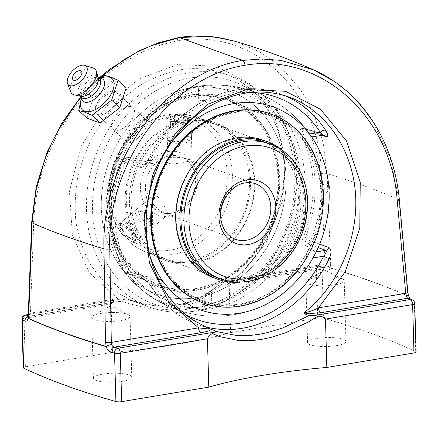 <?xml version="1.0" encoding="UTF-8"?>
<svg xmlns="http://www.w3.org/2000/svg" width="438" height="438" viewBox="0 0 438 438"><rect width="100%" height="100%" fill="white"/><g stroke="black" fill="none" stroke-linecap="round" stroke-linejoin="round"><path stroke-width="0.33" stroke-dasharray="2.19 1.64" d="M153.037 203.878C157.335 209.172 161.863 212.501 166.621 213.87L168.477 214.193C168.915 214.872 157.806 190.667 152.95 195.638C151.126 197.346 151.154 200.089 153.037 203.878M186.199 161.688L192.112 160.938C192.769 159.656 166.883 153.015 167.929 161.611L169.676 163.681C174.039 164.075 179.547 163.412 186.199 161.688M134.647 234.199C136.766 237.757 137.472 239.936 136.76 240.736C135.495 242.285 126.002 236.35 122.191 229.693C120.215 226.013 119.897 223.511 121.233 222.181C123.73 219.608 130.907 227.481 134.647 234.199M185.05 120.527C177.554 121.945 166.44 122.366 166.747 119.35C166.84 117.893 168.789 116.782 172.588 116.021C180.084 114.729 191.286 117.439 190.93 118.671C190.815 119.311 188.855 119.93 185.05 120.527M320.227 186.55A5.409 1.944 -96.9 0 0 322.691 193.032A5.409 1.944 -96.9 0 0 324.284 188.783A5.409 1.944 -96.9 0 0 322.111 182.405A5.409 1.944 -96.9 0 0 321.404 182.35A5.409 1.944 -96.9 0 0 320.227 186.55M210.076 307.821L211.795 304.405L211.247 303.463L210.563 303.441L206.271 306.332L204.409 304.596L204.918 304.514L210.076 307.821M209.671 293.285C206.61 293.57 204.743 293.361 204.075 292.65L205.865 291.905L210.935 291.998L211.461 292.442L209.671 293.285M200.122 86.16L205.269 89.347L205.783 89.259L203.922 87.419L199.613 90.42L198.934 90.403L198.398 89.478C198.715 87.693 199.29 86.593 200.122 86.16A113.25 94.761 -70.1 0 1 211.669 85.021A113.25 94.761 -70.1 0 1 300.227 180.078A113.25 94.761 -70.1 0 1 206.271 306.332A113.25 94.761 -70.1 0 1 138.534 287.142A113.25 94.761 -70.1 0 1 111.953 170.393A113.25 94.761 -70.1 0 1 200.122 86.16M204.327 101.961L206.117 101.216C206.309 100.16 198.458 100.192 198.737 101.424L199.263 101.868L204.327 101.961M150.026 256.066A107.808 90.212 -70.1 0 1 144.387 223.78A107.808 90.212 -70.1 0 1 233.832 103.592A107.808 90.212 -70.1 0 1 309.71 134.263M113.858 256.235A107.803 90.206 109.9 0 0 196.618 297.599A107.803 90.206 109.9 0 0 285.297 166.944A107.803 90.206 109.9 0 0 172.315 93.223A107.803 90.206 109.9 0 0 113.858 256.235A115.632 115.632 0 0 0 257.517 308.221A107.808 90.212 -70.1 0 1 257.495 308.232A107.808 90.212 -70.1 0 1 163.807 282.515M234.084 112.725A98.413 82.349 -70.1 0 1 270.241 115.851A98.413 82.349 -70.1 0 1 319.63 215.545A98.413 82.349 -70.1 0 1 239.427 304.049A98.413 82.349 -70.1 0 1 203.27 300.928A98.413 82.349 -70.1 0 1 153.886 201.234A98.413 82.349 -70.1 0 1 234.084 112.725M210.109 308.949A114.526 95.829 -70.1 0 1 149.714 295.885A114.526 95.829 -70.1 0 1 113.081 177.308A114.526 95.829 -70.1 0 1 203.889 86.297A114.526 95.829 -70.1 0 1 225.86 85.454A114.526 95.829 -70.1 0 1 305.127 181.272A114.526 95.829 -70.1 0 1 210.109 308.949M190.76 88.016A107.803 90.206 -70.1 0 1 284.306 160.357A107.803 90.206 -70.1 0 1 226.473 286.901A107.803 90.206 -70.1 0 1 113.869 256.257A107.803 90.206 -70.1 0 1 172.824 93.02A107.803 90.206 -70.1 0 1 190.76 88.016M196.361 288.467A98.413 82.349 -70.1 0 1 160.204 285.346A98.413 82.349 -70.1 0 1 110.814 185.646A98.413 82.349 -70.1 0 1 191.012 97.143A98.413 82.349 -70.1 0 1 227.169 100.264A98.413 82.349 -70.1 0 1 276.559 199.963A98.413 82.349 -70.1 0 1 196.361 288.467M165.548 258.995A71.865 60.132 -70.1 0 1 163.445 258.283A71.865 60.132 -70.1 0 1 130.907 171.499A71.865 60.132 -70.1 0 1 210.24 122.421A71.865 60.132 -70.1 0 1 212.348 123.133A71.865 60.132 -70.1 0 1 244.88 209.917A71.865 60.132 -70.1 0 1 165.548 258.995M210.629 121.233A73.113 61.178 -70.1 0 1 212.769 121.956A73.113 61.178 -70.1 0 1 245.871 210.251A73.113 61.178 -70.1 0 1 165.159 260.183A73.113 61.178 -70.1 0 1 163.018 259.46A73.113 61.178 -70.1 0 1 129.916 171.165A73.113 61.178 -70.1 0 1 210.629 121.233M170.338 260.73A71.865 60.132 -70.1 0 1 168.236 260.019A71.865 60.132 -70.1 0 1 135.698 173.234A71.865 60.132 -70.1 0 1 215.031 124.157A71.865 60.132 -70.1 0 1 217.138 124.863A71.865 60.132 -70.1 0 1 249.676 211.653A71.865 60.132 -70.1 0 1 170.338 260.73M162.87 286.983A99.114 82.935 -70.1 0 1 114.51 168.05A99.114 82.935 -70.1 0 1 224.502 98.627A99.114 82.935 -70.1 0 1 272.863 217.56A99.114 82.935 -70.1 0 1 162.87 286.983M162.482 288.166A100.362 83.981 -70.1 0 1 159.536 287.175A100.362 83.981 -70.1 0 1 114.099 165.98A100.362 83.981 -70.1 0 1 224.891 97.439A100.362 83.981 -70.1 0 1 227.837 98.43A100.362 83.981 -70.1 0 1 273.274 219.63A100.362 83.981 -70.1 0 1 162.482 288.166M224.251 97.209A100.362 83.981 -70.1 0 1 227.191 98.2A100.362 83.981 -70.1 0 1 272.628 219.394A100.362 83.981 -70.1 0 1 161.836 287.936A100.362 83.981 -70.1 0 1 158.895 286.945A100.362 83.981 -70.1 0 1 113.458 165.745A100.362 83.981 -70.1 0 1 224.251 97.209M214.823 122.749A73.113 61.178 -70.1 0 1 216.963 123.472A73.113 61.178 -70.1 0 1 250.065 211.768A73.113 61.178 -70.1 0 1 169.353 261.7A73.113 61.178 -70.1 0 1 167.212 260.977A73.113 61.178 -70.1 0 1 134.11 172.681A73.113 61.178 -70.1 0 1 214.823 122.749M220.626 278.902A71.865 60.132 109.9 0 0 299.625 229.441A71.865 60.132 109.9 0 0 266.999 142.908L195.217 116.93A71.865 60.132 -70.1 0 1 231.28 189.736A71.865 60.132 -70.1 0 1 172.714 254.369A71.865 60.132 -70.1 0 1 146.308 252.085A71.865 60.132 -70.1 0 1 110.245 179.284A71.865 60.132 -70.1 0 1 168.811 114.652A71.865 60.132 -70.1 0 1 195.217 116.93C186.599 113.853 177.625 113.07 168.307 114.597C151.411 117.707 137.132 126.828 125.465 141.956C112.227 160.237 106.834 180.346 109.292 202.279C113.234 227.065 125.575 243.665 146.308 252.085L218.097 278.064A71.865 60.132 109.9 0 0 220.626 278.902M238.622 282.225A73.113 61.178 109.9 0 0 300.079 231.302A73.113 61.178 109.9 0 0 285.439 152.84M215.835 277.166A71.865 60.132 109.9 0 0 294.829 227.705A71.865 60.132 109.9 0 0 262.209 141.173A71.865 60.132 109.9 0 0 259.679 140.33A71.865 60.132 109.9 0 0 180.68 189.791A71.865 60.132 109.9 0 0 213.306 276.329A71.865 60.132 109.9 0 0 215.72 277.134M206.528 302.746A99.114 82.935 109.9 0 0 316.159 232.447A99.114 82.935 109.9 0 0 266.988 114.033A99.114 82.935 109.9 0 0 157.351 184.332A99.114 82.935 109.9 0 0 206.528 302.746M202.608 302.762A100.362 83.981 109.9 0 0 206.145 303.934A100.362 83.981 109.9 0 0 316.46 234.861A100.362 83.981 109.9 0 0 270.903 114.017M213.481 277.719A73.113 61.178 109.9 0 0 216.054 278.573A73.113 61.178 109.9 0 0 296.422 228.253A73.113 61.178 109.9 0 0 263.233 140.215M173.525 141.332A12.1 2.82 178.4 0 1 167.666 139.711A12.1 2.82 178.4 0 1 167.3 139.043A12.1 2.82 178.4 0 1 185.252 136.087A12.1 2.82 178.4 0 1 191.483 138.37A12.1 2.82 178.4 0 1 191.149 139.054A12.1 2.82 178.4 0 1 173.525 141.332M174.784 143.188A9.636 2.245 -1.6 0 0 188.822 141.375A9.636 2.245 -1.6 0 0 179.394 138.851A9.636 2.245 -1.6 0 0 170.119 141.901A9.636 2.245 -1.6 0 0 174.784 143.188M184.65 114.559A12.1 2.82 178.4 0 1 190.88 116.847A12.1 2.82 178.4 0 1 172.928 119.804A12.1 2.82 178.4 0 1 166.697 117.521A12.1 2.82 178.4 0 1 184.65 114.559M183.117 122.509L174.598 122.771L170.47 124.616L174.861 126.204L183.374 125.947L187.508 124.096L183.117 122.509L182.92 115.336L187.305 116.924L183.177 118.769L174.658 119.032L170.273 117.444L174.401 115.594L182.92 115.336M174.401 115.594L174.598 122.771M170.273 117.444L170.47 124.616M174.658 119.032L174.861 126.204M183.177 118.769L183.374 125.947M187.305 116.924L187.508 124.096M135.577 210.185A12.1 3.778 50.1 0 1 135.665 210.103A12.1 3.778 50.1 0 1 137.056 209.824A12.1 3.778 50.1 0 1 146.33 216.952A12.1 3.778 50.1 0 1 151.718 227.344A12.1 3.778 50.1 0 1 151.285 228.57A12.1 3.778 50.1 0 1 151.198 228.658A12.1 3.778 50.1 0 1 140.658 221.956A12.1 3.778 50.1 0 1 135.577 210.185M138.966 210.558A9.636 3.011 -129.9 0 0 144.086 221.135A9.636 3.011 -129.9 0 0 151.822 224.223A9.636 3.011 -129.9 0 0 147.535 215.945A9.636 3.011 -129.9 0 0 140.144 210.267A9.636 3.011 -129.9 0 0 138.966 210.558M135.156 242.072A12.1 3.778 50.1 0 1 135.068 242.159A12.1 3.778 50.1 0 1 124.529 235.458A12.1 3.778 50.1 0 1 119.448 223.687A12.1 3.778 50.1 0 1 119.536 223.604A12.1 3.778 50.1 0 1 130.075 230.3A12.1 3.778 50.1 0 1 135.156 242.072M138.211 234.856L137.056 229.95L131.526 223.479L127.146 221.902L128.301 226.807L133.831 233.284L138.211 234.856L132.834 239.356L128.454 237.785L122.925 231.308L121.769 226.402L126.149 227.979L131.679 234.45L132.834 239.356M131.679 234.45L137.056 229.95M126.149 227.979L131.526 223.479M121.769 226.402L127.146 221.902M122.925 231.308L128.301 226.807M128.454 237.785L133.831 233.284M315.19 277.714A19.184 4.473 178.4 0 1 342.604 279.011A19.184 4.473 178.4 0 1 344.246 280.753A19.184 4.473 178.4 0 1 334.944 284.864A19.184 4.473 178.4 0 1 315.678 285.439A19.184 4.473 178.4 0 1 305.888 281.826A19.184 4.473 178.4 0 1 307.432 279.997A19.184 4.473 178.4 0 1 315.19 277.714M336.641 345.609A19.184 4.473 -1.6 0 0 345.943 341.498A19.184 4.473 -1.6 0 0 336.154 337.884A19.184 4.473 -1.6 0 0 316.888 338.459A19.184 4.473 -1.6 0 0 307.585 342.571A19.184 4.473 -1.6 0 0 317.375 346.184A19.184 4.473 -1.6 0 0 336.641 345.609M101.014 313.4A19.184 4.473 178.4 0 1 128.427 314.698A19.184 4.473 178.4 0 1 130.07 316.439A19.184 4.473 178.4 0 1 120.768 320.545A19.184 4.473 178.4 0 1 101.501 321.125A19.184 4.473 178.4 0 1 91.712 317.506A19.184 4.473 178.4 0 1 93.256 315.683A19.184 4.473 178.4 0 1 101.014 313.4M122.465 381.295A19.184 4.473 -1.6 0 0 131.767 377.184A19.184 4.473 -1.6 0 0 121.978 373.57A19.184 4.473 -1.6 0 0 102.711 374.145A19.184 4.473 -1.6 0 0 93.409 378.257A19.184 4.473 -1.6 0 0 103.198 381.87A19.184 4.473 -1.6 0 0 122.465 381.295M234.615 41.167L259.592 51.832L271.067 59.278L281.65 67.989L300.03 89.1L307.624 101.293L314.024 114.362L323.151 142.914L327.087 173.705L330.674 264.196A4.375 1.292 -2.3 0 0 324.892 264.059L321.284 173.563C319.724 89.642 252.277 27.616 177.297 40.8A4.375 2.185 81.5 0 1 178.835 37.515M31.656 222.312A4.375 1.106 2.1 0 1 33.77 221.469L34.547 209.911L36.031 198.359L41.117 175.26L48.936 152.72L53.797 141.868L59.278 131.307L72.04 111.203L86.905 92.971L94.991 84.698L103.527 76.973L121.737 63.4L141.003 52.631L161.025 44.818L177.297 40.8A4.375 2.146 79.5 0 1 178.715 37.537M330.674 264.196L330.225 267.886A4.375 2.737 18.2 0 0 324.7 265.899L324.892 264.059L237.648 278.595A4.375 2.168 -99.5 0 1 236.109 281.886A4.375 2.168 -99.5 0 0 236.109 281.886L323.02 267.404L324.076 266.857L324.7 265.899A4.375 2.65 20.5 0 1 330.236 268.083A4.375 3.455 -73.6 0 0 330.225 267.886A863.26 201.261 178.4 0 1 408.238 296.11A4.375 1.007 163.1 0 0 408.512 295.666M408.555 295.781A4.375 1.095 -14.8 0 1 408.249 296.312A863.265 201.261 -1.6 0 0 330.236 268.083M330.268 267.99C329.305 270.421 327.832 271.396 325.861 270.925A863.265 201.261 -1.6 0 0 322.1 269.852L323.452 318.212A863.265 201.261 178.4 0 1 415.689 351.588L414.337 303.227A863.265 201.261 -1.6 0 0 411.654 301.968C410.22 301.207 409.076 299.285 408.221 296.197M411.654 301.968A4.375 3.854 114.9 0 0 409.557 298.552L409.809 298.667M407.86 292.321A4.375 0.925 -5.2 0 0 407.422 291.971M408.265 296.192L407.428 291.965L398.947 199.706L390.121 157.664L372.837 121.583L358.065 102.295L347.537 91.854L333.97 81.238M81.03 97.356L87.792 89.763L99.754 78.052M33.77 221.469L30.436 313.121A4.375 1.106 2.1 0 0 28.317 313.991M27.906 316.614A4.375 2.842 15.4 0 1 30.102 314.988L29.231 316.356L116.141 301.875A4.375 2.168 80.5 0 0 117.68 298.585L30.436 313.121L30.102 314.988A4.375 2.759 17.7 0 0 27.933 316.532M27.944 316.488A4.375 3.854 -65.1 0 1 28.82 316.263A858.891 200.243 178.4 0 1 28.092 315.924M27.693 317.216L29.231 316.356L28.82 316.263L115.544 301.815A4.375 2.168 80.5 0 0 116.136 301.875A4.375 2.168 80.5 0 0 116.141 301.875M112.571 92.714C115.09 92.265 116.951 92.582 118.151 93.666C120.33 96.387 119.131 100.548 114.542 106.144C107.315 113.831 101.337 116.431 96.606 113.935C90.934 109.653 102.58 93.836 112.571 92.714M28.278 314.659L118.539 299.608C115.271 299.997 112.812 301.437 111.164 303.928L112.511 352.294A234.341 54.635 -1.6 0 0 176.87 344.388A234.341 54.635 -1.6 0 0 230.563 332.623L229.211 284.262L228.724 283.123L227.213 282.318L223.851 282.061L217.303 288.467L198.2 301.3L184.737 306.436L175.862 308.423L166.725 309.442L151.745 309.042L127.71 303.392L118.539 299.608M111.164 303.928L24.019 318.448L25.371 366.814A4.375 1.018 -1.6 0 0 23.252 367.75M25.371 366.814L112.511 352.294M123.445 298.804L127.546 299.099L130.535 300.205L154.247 305.636L169.002 305.992L177.998 304.985L186.719 303.041L199.936 298.026L218.65 285.521L220.807 283.561L220.648 282.893L221.195 282.515L223.851 282.061M285.018 95.73A122.481 102.492 109.9 0 0 280.687 94.033A122.481 102.492 109.9 0 0 235.688 90.146A122.481 102.492 109.9 0 0 148.871 159.673C146.199 165.11 143.27 167.754 140.083 167.617L121.786 160.992A122.481 102.492 109.9 0 0 124.885 271.867L143.182 278.486C146.401 280.32 149.489 283.55 152.457 288.182A122.481 102.492 109.9 0 0 197.341 324.383A122.481 102.492 109.9 0 0 204.749 326.688M209.178 328.61L209.129 328.588C197.012 323.014 186.013 315.437 176.131 305.861L163.412 289.217C156.393 276.668 151.203 263.052 147.841 248.373C145.602 233.312 145.345 218.02 147.08 202.498L152.375 179.733C157.675 165 164.666 151.307 173.349 138.665C182.876 126.828 193.585 116.727 205.466 108.361C217.845 101.134 230.722 96.075 244.097 93.184C259.723 90.65 274.829 91.98 289.409 97.187L280.687 94.033C233.487 75.675 173.36 105.75 148.159 159.514A4.375 0.312 -153.9 0 0 149.834 160.626L147.217 163.095L145.022 164.518L143.335 164.792A4.375 3.663 109.9 0 0 140.083 167.617M220.807 283.561L225.017 285.083L227.262 285.012C262.318 259.181 285.275 212.644 284.7 168.564C284.081 124.496 259.98 86.571 224.398 73.661L224.36 73.65C210.202 68.602 195.315 67.348 179.706 69.888C166.298 72.763 153.262 77.767 140.609 84.89L122.848 98.172C111.887 108.701 102.306 120.609 94.093 133.897C86.817 147.776 81.342 162.268 77.679 177.385C75.128 192.611 74.559 207.607 75.966 222.362C78.506 236.75 82.919 250.082 89.204 262.362C96.469 273.832 105.229 283.583 115.479 291.62L132.44 300.857L129.637 300.682L116.136 301.875M221.195 282.515L318.486 266.304A858.891 200.243 178.4 0 1 322.231 267.377L235.513 281.826C230.218 282.647 226.72 283.731 225.017 285.083M227.262 285.012L228.899 283.244L237.648 278.595L266.025 243.068L282.718 200.1L285.532 155.375L274.095 114.789L249.912 83.691L216.169 66.198L177.33 64.61L138.517 79.136L104.846 107.863L80.767 146.998L69.45 191.379L72.396 235.146L89.21 272.524L117.68 298.585L132.386 300.824L127.546 299.099M322.231 267.377A4.375 3.433 -73.9 0 1 323.556 267.426L322.231 267.377M222.17 282.192L317.884 266.244A4.375 4.375 0 0 1 319.8 266.348A4.375 3.416 105.8 0 0 318.486 266.304A4.375 2.168 -99.5 0 0 317.884 266.244A4.375 2.168 -99.5 0 0 316.351 269.742A4.375 1.018 -1.6 0 1 322.1 269.852A4.375 3.416 105.8 0 0 319.8 266.348L323.562 267.426A4.375 3.433 -73.9 0 1 325.861 270.925M230.563 332.623L317.703 318.103L316.351 269.742L229.211 284.262M323.452 318.212A4.375 1.018 -1.6 0 0 317.703 318.103M416.1 352.004A4.375 1.018 -1.6 0 0 415.689 351.588M131.761 300.621L115.544 301.815M235.513 281.826A4.375 2.168 -99.5 0 0 236.104 281.886C231.894 282.406 226.068 284.536 227.771 284.021L227.88 283.944M227.886 283.944L227.897 283.933C240.123 274.621 250.695 263.249 259.614 249.824C272.797 229.638 280.703 207.782 283.315 184.245C285.691 160.62 282.373 139.103 273.372 119.689C262.45 97.127 246.112 81.78 224.355 73.655M319.62 244.169L310.635 240.916A122.481 102.492 109.9 0 0 307.542 130.042A4.375 3.663 109.9 0 0 305.768 128.465L324.065 135.085A4.375 3.663 109.9 0 0 322.456 134.942L322.91 135.03M148.871 159.673A4.375 0.312 -153.9 0 0 148.159 159.514C145.542 163.686 144.157 165.46 143.998 164.847L155.271 162.963L157.702 161.929L160.538 158.841L149.834 160.626A118.107 98.829 -70.1 0 1 251.188 92.396M321.826 135.211L307.542 130.042A4.375 1.911 -28.1 0 0 302.028 131.761A118.107 98.829 -70.1 0 1 305.012 238.672A4.375 2.168 -99.5 0 0 307.383 243.742L318.141 247.634M310.635 240.916L305.012 238.672L302.581 239.077C301.541 241.781 301.623 243.588 302.833 244.497L307.383 243.742A4.375 3.663 -70.1 0 0 310.635 240.916M225.86 85.454A115.632 115.632 0 0 1 311.73 136.897L322.456 134.942L304.158 128.323A4.375 2.168 -99.5 0 0 303.561 128.263A4.375 4.375 0 0 1 305.768 128.465A4.375 3.663 109.9 0 0 304.158 128.323L299.105 129.007C298.459 129.309 298.623 130.36 299.597 132.167L302.028 131.761A4.375 2.168 -99.5 0 1 303.561 128.263L299.105 129.002M316.121 251.954L314.856 252.168C315.119 253.224 314.495 255.151 312.984 257.938M143.182 278.486A4.375 3.663 109.9 0 0 144.951 280.068A4.375 3.663 109.9 0 0 146.56 280.205L153.295 284.547A4.375 2.026 -33.2 0 0 151.887 287.755C163.478 305.248 178.633 317.457 197.341 324.383L217.292 331.599M128.088 272.425A118.107 98.829 -70.1 0 1 122.908 161.606L125.334 161.2A115.605 96.738 109.9 0 0 130.573 272.009L125.317 272.962L144.951 280.063A4.375 3.663 109.9 0 0 144.956 280.068L147.847 282.548L151.893 287.755A4.375 2.026 -33.2 0 0 152.457 288.182M157.97 278.524L146.56 280.205L126.286 272.869M125.334 161.2C126.253 159.082 127.442 157.8 128.898 157.362L124.441 158.107A4.375 2.168 80.5 0 0 122.908 161.606L121.786 160.992A4.375 3.663 109.9 0 1 125.038 158.167L143.335 164.792L155.271 162.963M125.317 272.962L124.885 271.867M128.898 157.362L125.038 158.167A4.375 2.168 80.5 0 0 124.441 158.107A4.375 4.375 0 0 0 121.102 160.779C105.87 197.779 107.305 241.124 124.978 272.671M314.856 252.168A99.229 23.137 -1.6 0 0 302.833 244.497M302.581 239.077A115.605 96.738 109.9 0 0 299.597 132.167M299.608 129.084A99.229 23.137 178.4 0 1 311.632 136.749M171.291 142.673A107.803 90.206 109.9 0 0 160.538 158.841M130.573 272.009A99.229 23.137 -1.6 0 0 157.384 278.404M154.16 162.985A99.229 23.137 178.4 0 1 129.593 157.412M142.947 132.791C147.135 126.823 148.274 122.607 146.374 120.143C142.372 118.265 136.957 121.397 130.141 129.538C125.952 135.501 124.803 139.711 126.697 142.164C130.705 144.047 136.119 140.921 142.947 132.791M115.413 115.72A14.761 7.605 -46.8 0 0 112.916 129.237A14.761 7.605 -46.8 0 0 128.558 123.675A14.761 7.605 -46.8 0 0 133.114 107.704A14.761 7.605 -46.8 0 0 115.413 115.72M100.182 78.03L85.196 90.611L80.97 99.842M86.866 118.129L93.299 98.211L112.955 83.078L104.852 75.473M93.299 98.211L85.196 90.611M112.955 83.078L126.171 87.857M80.592 102.476A21.566 11.109 133.2 0 1 104.348 77.154M114.121 105.744A14.761 7.605 -46.8 0 0 116.617 92.226A14.761 7.605 -46.8 0 0 98.917 100.242A14.761 7.605 -46.8 0 0 96.42 113.76A14.761 7.605 -46.8 0 0 114.121 105.744M72.533 78.145A6.012 3.099 133.2 0 1 79.552 70.666M81.523 97.543A13.124 6.762 133.2 0 1 80.559 96.026A13.124 6.762 133.2 0 1 85.574 83.346A13.124 6.762 133.2 0 1 97.909 77.531A13.124 6.762 133.2 0 1 98.205 77.625A13.124 6.762 133.2 0 1 99.481 78.402M81.079 96.289A13.124 6.762 133.2 0 1 80.461 96.119A13.124 6.762 133.2 0 1 79.179 95.342A13.124 6.762 133.2 0 1 82.284 82.213A13.124 6.762 133.2 0 1 95.856 75.429A13.124 6.762 133.2 0 1 97.137 76.201A13.124 6.762 133.2 0 1 98.205 78.035M70.737 91.865A16.874 8.694 133.2 0 1 77.132 75.429A16.874 8.694 133.2 0 1 93.13 67.994M81.769 99.448A14.848 7.649 133.2 0 1 81.534 95.949A14.848 7.649 133.2 0 1 97.893 78.511A14.848 7.649 133.2 0 1 101.402 78.522M244.7 182.854A29.521 24.703 -70.1 0 1 255.546 183.79L180.806 156.749A29.521 24.703 109.9 0 0 169.96 155.813A29.521 24.703 109.9 0 0 145.898 182.361A29.521 24.703 109.9 0 0 160.719 212.271A29.521 24.703 109.9 0 0 171.565 213.207A29.521 24.703 109.9 0 0 195.622 186.654A29.521 24.703 109.9 0 0 180.806 156.749C186.123 158.715 190.158 162.569 192.912 168.301C195.233 173.388 196.01 179.022 195.255 185.203C193.963 193.952 190.185 201.162 183.916 206.829C176.295 213.082 168.564 214.899 160.719 212.271L235.458 239.318A29.521 24.703 -70.1 0 1 220.642 209.408A29.521 24.703 -70.1 0 1 244.7 182.854M221.053 279.132A71.865 60.132 109.9 0 0 247.454 281.41A71.865 60.132 109.9 0 0 306.02 216.777A71.865 60.132 109.9 0 0 269.956 143.976M167.009 117.554A68.175 57.044 109.9 0 0 119.202 225.384A68.175 57.044 109.9 0 0 220.374 208.526A68.175 57.044 109.9 0 0 167.009 117.554M167.962 151.537A33.211 27.791 -70.1 0 1 193.957 195.857A33.211 27.791 -70.1 0 1 144.666 204.07A33.211 27.791 -70.1 0 1 167.962 151.537M399.385 200.024A4.375 0.925 -5.3 0 0 398.947 199.706A858.644 200.182 -1.6 0 0 327.087 173.705A4.375 1.292 -2.3 0 0 321.284 173.563M21.9 319.384A4.375 1.018 -1.6 0 1 24.019 318.448A4.375 2.168 80.5 0 1 25.552 314.949M188.116 72.927A122.481 102.492 -70.1 0 1 233.115 76.814A122.481 102.492 -70.1 0 1 294.582 200.9A122.481 102.492 -70.1 0 1 194.762 311.051A122.481 102.492 -70.1 0 1 149.763 307.164A122.481 102.492 -70.1 0 1 88.295 183.084A122.481 102.492 -70.1 0 1 188.116 72.927M412.246 299.811A4.375 3.865 -64.7 0 1 414.337 303.227A4.375 1.018 -1.6 0 1 414.748 303.644M196.897 307.613A118.107 98.829 109.9 0 0 279.729 120.8A118.107 98.829 109.9 0 0 104.447 150.004A118.107 98.829 109.9 0 0 196.897 307.613M185.493 314.495A118.107 98.829 -70.1 0 1 153.295 284.547L160.39 283.364M136.76 240.736L168.477 214.193M121.233 222.181L152.95 195.638M166.747 119.35L167.929 161.611M190.93 118.671L192.112 160.938M322.691 193.032A5.623 5.623 0 0 0 328.971 189.391M328.61 184.792A5.623 5.623 0 0 0 321.404 182.35M211.795 304.405L211.461 292.442M204.409 304.596L204.075 292.65M210.563 303.441C259.63 294.944 301.809 236.755 298.973 180.768C298.223 140.018 275.157 104.589 242.586 93.31C230.821 89.084 218.502 87.786 205.646 89.418M198.398 89.478L198.732 101.424M205.783 89.259L206.117 101.216M149.714 295.885A115.632 115.632 0 0 0 257.495 308.232M211.669 85.021A115.632 115.632 0 0 0 172.802 93.026M113.902 256.318A115.632 115.632 0 0 0 138.534 287.142M270.241 115.851L227.169 100.264M203.27 300.928L160.204 285.346M204.541 304.443C191.685 306.08 179.366 304.782 167.595 300.556C134.899 289.239 111.794 253.575 111.197 212.638C110.809 193.202 114.701 174.368 122.875 156.142C137.992 122.18 168.115 96.513 199.613 90.42M217.138 124.863L212.348 123.133M168.236 260.019L163.445 258.283M227.837 98.43L227.191 98.2M159.536 287.175L158.895 286.945M216.963 123.472L212.769 121.956M167.212 260.977L163.018 259.46M213.306 276.329L218.097 278.064M262.209 141.173L266.999 142.908M188.822 141.375L191.149 139.054M170.119 141.901L167.666 139.711M191.483 138.37L190.88 116.847M167.3 139.043L166.697 117.521M140.144 210.267L137.056 209.824M151.822 224.223L151.718 227.344M135.665 210.103L119.536 223.604M151.198 228.658L135.068 242.159M342.604 279.011L324.755 270.082L307.432 279.997M345.943 341.498L344.246 280.753M307.585 342.571L305.888 281.826M128.427 314.698L110.579 305.768L93.256 315.683M131.767 377.184L130.07 316.439M93.409 378.257L91.712 317.506M80.789 96.853L99.24 77.909M28.289 314.495L121.271 299.001M220.648 282.899C198.064 305.516 162.81 312.316 129.812 299.948L149.763 307.164C164.354 312.387 179.558 313.701 195.364 311.117C224.075 305.839 248.39 290.301 268.297 264.497C290.274 235.628 300.764 196.558 295.935 161.469C291.018 121.841 266.452 88.509 233.115 76.814L224.398 73.661M311.681 136.82A115.632 115.632 0 0 0 172.473 93.157M96.606 113.935L126.697 142.164M118.151 93.666L146.374 120.143M133.114 107.704L116.617 92.226M112.916 129.237L96.42 113.76M97.898 76.913L97.137 76.201M79.94 96.053L79.179 95.342M80.559 96.026L80.877 96.935M97.909 77.531L98.835 77.794M81.534 95.949L81.244 97.964M97.893 78.511L99.886 78.09"/><path stroke-width="0.66" d="M309.71 134.263A107.808 90.212 -70.1 0 1 316.581 144.934A107.808 90.212 -70.1 0 1 329.13 192.999A107.808 90.212 -70.1 0 1 257.506 308.226A107.803 90.206 109.9 0 0 312.984 257.938L323.687 256.153C326.173 253.279 326.841 251.346 325.68 250.361A4.375 3.663 109.9 0 0 328.933 247.536L319.62 244.169M163.807 282.515A107.808 90.212 -70.1 0 1 150.026 256.066M269.956 143.976L266.999 142.908A71.865 60.132 109.9 0 0 264.47 142.065A71.865 60.132 109.9 0 0 185.477 191.526A71.865 60.132 109.9 0 0 218.097 278.064L221.053 279.132C242.373 285.926 262.477 281.065 281.371 264.547C297.293 249.26 306.014 230.355 307.542 207.836C309.31 179.032 293.695 152.15 269.956 143.976A71.865 60.132 109.9 0 0 243.55 141.698A71.865 60.132 109.9 0 0 184.984 206.325A71.865 60.132 109.9 0 0 221.053 279.132M285.439 152.84A73.113 61.178 109.9 0 0 267.426 141.731A73.113 61.178 109.9 0 0 264.853 140.877A73.113 61.178 109.9 0 0 184.48 191.198A73.113 61.178 109.9 0 0 217.67 279.236A73.113 61.178 109.9 0 0 220.248 280.09A73.113 61.178 109.9 0 0 238.622 282.225M271.549 114.247L270.903 114.017A100.362 83.981 109.9 0 0 267.372 112.84A100.362 83.981 109.9 0 0 157.05 181.912A100.362 83.981 109.9 0 0 202.608 302.762L203.254 302.992A100.362 83.981 109.9 0 0 206.785 304.169A100.362 83.981 109.9 0 0 317.107 235.096A100.362 83.981 109.9 0 0 271.549 114.247A100.362 83.981 109.9 0 0 268.012 113.075A100.362 83.981 109.9 0 0 157.696 182.148A100.362 83.981 109.9 0 0 203.254 302.992M267.426 141.731L263.233 140.215A73.113 61.178 109.9 0 0 260.659 139.361A73.113 61.178 109.9 0 0 180.286 189.681A73.113 61.178 109.9 0 0 213.481 277.719L217.67 279.236M179.492 37.564L207.596 36.354L221.31 38.013L234.615 41.167L215.14 37.049C203.243 35.533 191.165 35.686 178.907 37.504L178.907 37.504A4.375 2.185 81.5 0 1 179.492 37.564A4.375 3.663 -70.2 0 0 179.372 37.586L210.99 48.974L179.492 37.564M178.835 37.515A4.375 2.185 81.5 0 1 178.907 37.504A4.375 4.375 0 0 0 178.759 37.526A4.375 2.146 79.5 0 1 179.372 37.586L151.236 45.738L137.57 51.936L124.25 59.513L99.754 78.052M178.715 37.537A4.375 2.146 79.5 0 1 178.759 37.526L158.671 42.738L139.016 50.852L109.703 69.199L99.24 77.909M408.512 295.666A4.375 1.007 163.1 0 0 408.501 295.59L408.501 295.59A4.375 1.007 163.1 0 0 406.19 295.387A4.375 1.095 -14.8 0 1 408.545 295.738A4.375 1.095 -14.8 0 1 408.555 295.781M409.557 298.552A4.375 3.854 114.9 0 0 409.546 298.546A4.375 3.854 114.9 0 0 407.586 298.262A858.891 200.243 178.4 0 1 410.258 299.51A4.375 3.865 -64.7 0 1 412.246 299.811L409.546 298.546M210.99 48.974L242.553 60.417C165.832 72.473 100.691 160.587 103.965 248.855L105.509 342.275A4.38 0.745 -0.9 0 0 111.301 342.379L109.779 248.965C106.522 162.892 170.054 76.984 244.973 65.257C319.926 52.106 391.249 115.583 397.277 201.064L405.747 293.323L406.579 296.707L407.586 298.262L320.868 312.71A4.375 2.168 -99.5 0 1 318.508 307.854C313.011 310.602 308.177 312.245 303.999 312.781L304.651 313.898L308.867 315.426L305.954 317.112L282.696 327.969L268.078 332.475L259.104 334.331L250.361 335.431L237.007 335.585L217.839 331.796L215.677 330.991M212.594 333.641L219.405 336.57L238.978 340.605L252.578 340.507L261.475 339.401L270.596 337.501L285.428 332.869L308.998 321.645L317.906 316.094L322.636 316.849L324.793 317.884L325.489 319.099L326.836 367.46A234.341 54.635 -1.6 0 0 262.482 375.366A234.341 54.635 -1.6 0 0 208.789 387.126L207.437 338.766C208.543 336.072 210.262 334.364 212.594 333.641L215.217 332.009L117.926 348.221A858.891 200.243 178.4 0 1 114.181 347.148L200.9 332.699A4.375 2.168 80.5 0 1 198.54 327.843L168.427 301.191L149.462 263.03L144.151 218.409L153.196 173.207L175.403 133.393L207.836 104.217L246.222 89.538L285.488 91.279L320.463 109.221L346.524 140.992L360.239 182.405L359.79 227.99L345.237 271.73L318.508 307.854L405.747 293.323A4.375 0.925 -5.2 0 0 407.86 292.321L408.501 295.59A4.375 4.375 0 0 1 408.545 295.743L409.886 298.754M31.656 222.312A4.375 1.106 2.1 0 0 31.656 222.34L28.317 313.991A4.375 1.106 2.1 0 0 28.76 314.5L32.105 222.854L35.905 190.837L44.95 159.18L51.317 143.965L58.834 129.314L77.192 102.032L81.03 97.356M28.317 313.991L27.933 316.532A4.375 2.759 17.7 0 0 28.169 318.212L28.76 314.5M27.906 316.614A4.375 2.842 15.4 0 0 27.884 316.701A4.375 2.842 15.4 0 0 28.169 318.41A4.375 3.838 -65.6 0 1 28.169 318.212A863.26 201.261 178.4 0 0 106.182 346.442A4.375 0.986 162.6 0 1 111.591 344.471L111.296 342.379L198.54 327.843C202.871 328.478 209.627 329.141 209.129 328.588L192.802 319.937C181.266 312.185 171.619 302.012 163.861 289.43C151.603 269.167 145.717 246.101 146.199 220.237C146.916 196.848 152.873 174.888 164.069 154.357C176.229 132.632 192.255 116.125 212.14 104.83C237.976 90.869 263.742 88.323 289.436 97.198C326.053 110.491 352.464 149.259 355.525 194.209C358.536 239.164 337.944 286.551 303.999 312.781M28.169 318.41A863.265 201.261 -1.6 0 0 106.182 346.639A4.375 0.898 -19.4 0 1 111.591 344.471M28.092 315.924A858.891 200.243 178.4 0 1 26.154 315.015A4.375 3.865 115.3 0 0 22.311 319.8A863.265 201.261 -1.6 0 0 24.993 321.059C26.422 321.618 27.49 320.709 28.191 318.322M24.993 321.059A4.375 3.854 -65.1 0 1 27.944 316.488M333.97 81.238L313.526 69.834L280.829 60.356L261.749 58.977L242.553 60.417A4.375 2.152 -100.5 0 1 244.973 65.257M105.509 342.275L106.21 346.524M106.144 346.529C107.261 349.573 108.81 351.429 110.787 352.103A863.265 201.261 -1.6 0 0 114.548 353.176L115.9 401.536A863.265 201.261 178.4 0 1 23.663 368.161L22.311 319.8A4.375 1.018 -1.6 0 1 21.9 319.384A4.375 4.375 0 0 1 25.552 314.949A4.375 2.168 80.5 0 1 26.154 315.015L28.278 314.659M21.9 319.384L23.252 367.75A4.375 1.018 -1.6 0 0 23.663 368.161M111.597 344.471L112.281 345.741L114.181 347.148A4.375 3.433 106.1 0 0 110.787 352.103M200.9 332.699C206.194 331.878 209.692 330.794 211.395 329.436L215.644 330.975L215.217 332.009M317.906 316.094L308.867 315.426M115.9 401.536A4.375 1.018 -1.6 0 0 121.649 401.646L208.789 387.126M204.749 326.688A122.481 102.492 109.9 0 0 329.162 258.738C331.621 253.224 331.544 249.49 328.933 247.536M321.826 135.211L325.839 136.667C328.396 136.924 328.308 134.778 325.571 130.228A122.481 102.492 109.9 0 0 285.018 95.73M211.395 329.436L209.129 328.588M326.836 367.46L413.981 352.94A4.375 1.018 -1.6 0 0 416.1 352.004L414.748 303.644A4.375 4.375 0 0 0 412.246 299.811M322.456 134.942C323.594 135.112 322.855 134.209 320.227 132.232A4.375 2.026 146.8 0 1 325.571 130.228M329.162 258.738A4.375 0.312 26.1 0 1 323.687 256.153A118.107 98.829 -70.1 0 1 185.493 314.495M313.154 257.637L312.984 257.938M160.39 283.364L163.998 282.762L160.998 279.997L157.97 278.524M251.188 92.396A118.107 98.829 -70.1 0 1 320.227 132.232L309.524 134.017L311.632 136.749M309.524 134.017A107.803 90.206 109.9 0 0 233.837 103.598A107.803 90.206 109.9 0 0 171.291 142.673M304.651 313.898L320.868 312.71M163.998 282.762A107.803 90.206 109.9 0 0 239.69 313.181A107.803 90.206 109.9 0 0 257.517 308.221M80.97 99.842L78.763 110.529L86.866 118.129L100.083 122.914L119.738 107.775L126.171 87.857L118.074 80.258L110.507 76.973L104.852 75.473L100.182 78.03M78.763 110.529L84.419 112.024L91.985 115.314L111.635 100.176L118.074 80.258M100.083 122.914L91.985 115.314M119.738 107.775L111.635 100.176M99.886 78.09L104.348 77.154A21.566 11.109 133.2 0 1 109.927 77.323A21.566 11.109 133.2 0 1 108.378 98.342A21.566 11.109 133.2 0 1 84.627 111.323A21.566 11.109 133.2 0 1 80.592 102.476L81.244 97.964M80.318 76.634A6.012 3.099 133.2 0 1 75.188 80.313A6.012 3.099 133.2 0 1 72.533 78.145A7.961 7.961 0 0 1 79.552 70.666A6.012 3.099 133.2 0 1 80.318 76.634M98.835 77.794L101.402 78.522A14.848 7.649 133.2 0 1 101.736 78.626A14.848 7.649 133.2 0 1 100.669 93.102A14.848 7.649 133.2 0 1 84.31 102.038A14.848 7.649 133.2 0 1 81.769 99.448L80.877 96.935M97.898 76.913L99.481 78.402A13.124 6.762 133.2 0 1 96.382 91.526A13.124 6.762 133.2 0 1 82.804 98.315A13.124 6.762 133.2 0 1 81.523 97.543L79.94 96.053M84.567 65.333L93.13 67.994A16.874 8.694 133.2 0 1 93.371 68.071A16.874 8.694 133.2 0 1 96.387 71.427L98.205 78.035A13.124 6.762 133.2 0 1 93.091 90.398A13.124 6.762 133.2 0 1 81.079 96.289L74.367 94.898A16.874 8.694 133.2 0 1 73.573 94.674A16.874 8.694 133.2 0 1 70.737 91.865L67.534 83.494A12.833 6.614 133.2 0 1 72.401 70.989A12.833 6.614 133.2 0 1 84.567 65.333A12.833 6.614 133.2 0 1 84.753 65.393A12.833 6.614 133.2 0 1 83.828 77.904A12.833 6.614 133.2 0 1 69.697 85.629A12.833 6.614 133.2 0 1 67.534 83.494M96.387 71.427A16.874 8.694 133.2 0 1 89.812 87.321A16.874 8.694 133.2 0 1 74.367 94.898M255.546 183.79A29.521 24.703 -70.1 0 1 270.366 213.7A29.521 24.703 -70.1 0 1 246.304 240.254A29.521 24.703 -70.1 0 1 235.458 239.318C227.749 236.312 222.964 229.972 221.113 220.287C217.921 204.458 230.279 184.836 245.209 182.909C248.833 182.317 252.277 182.613 255.546 183.79M246.501 179.952A33.211 27.791 109.9 0 0 223.21 232.49A33.211 27.791 109.9 0 0 272.502 224.278A33.211 27.791 109.9 0 0 246.501 179.952M245.554 145.969A68.175 57.044 -70.1 0 1 298.919 236.947A68.175 57.044 -70.1 0 1 197.741 253.805A68.175 57.044 -70.1 0 1 245.554 145.969M80.789 96.853L61.977 122.881L47.364 151.564L36.261 186.599L31.656 222.34A4.375 1.106 2.1 0 0 32.105 222.854A858.644 200.182 -1.6 0 0 103.965 248.855A4.375 0.745 179.1 0 0 109.779 248.965M397.277 201.064A4.375 0.925 -5.3 0 0 399.39 200.062A4.375 0.925 -5.3 0 0 399.385 200.024M121.649 401.646L120.297 353.285A4.375 1.018 -1.6 0 1 114.548 353.176A4.375 3.416 -74.2 0 1 117.926 348.221A4.375 2.168 80.5 0 1 120.297 353.285L207.437 338.766M325.489 319.099L412.629 304.58A4.375 2.168 -99.5 0 0 410.258 299.51L312.967 315.721M413.981 352.94L412.629 304.58A4.375 1.018 -1.6 0 0 414.748 303.644M325.839 136.667A4.375 3.663 109.9 0 0 324.071 135.085A4.375 3.663 109.9 0 0 324.065 135.085L311.725 136.897A115.632 115.632 0 0 1 316.581 144.934M318.141 247.634L325.68 250.361L316.121 251.954M328.971 189.391A5.623 5.623 0 0 0 328.61 184.792M27.933 316.532A4.375 4.375 0 0 0 27.884 316.701L27.818 317.063M313.674 69.905C288.965 58.999 262.614 49.423 234.615 41.167M313.52 69.85C325.346 75.117 336.274 82.07 346.31 90.715C354.211 97.559 361.361 105.306 367.75 113.962C385.664 138.594 396.209 167.294 399.39 200.062M399.374 200.062L407.86 292.321M25.552 314.949L28.289 314.495M215.644 330.975L217.297 331.599"/></g></svg>
